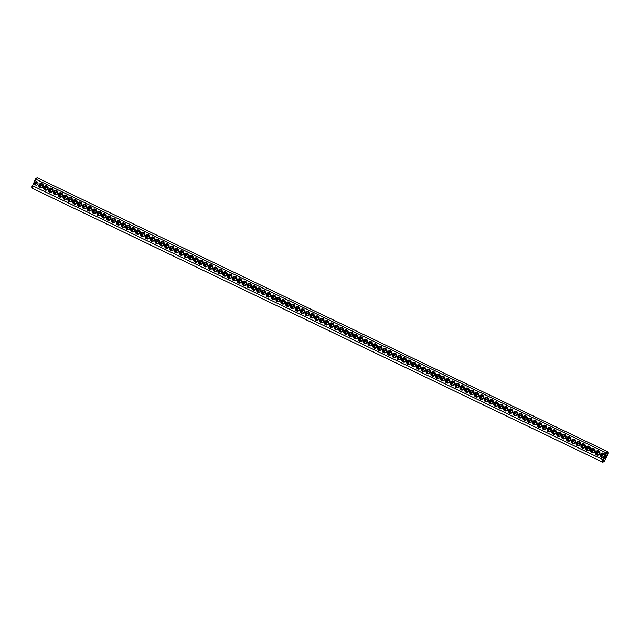 <?xml version="1.0" encoding="UTF-8"?>
<svg xmlns="http://www.w3.org/2000/svg" width="640" height="640" viewBox="0 0 640 640"><rect width="100%" height="100%" fill="white"/><g stroke="black" fill="none" stroke-linecap="round" stroke-linejoin="round"><path stroke-width="0.96" d="M603.544 461.88L602.872 462.128A5.792 1.16 -64.3 0 1 602.608 462.136A5.792 1.16 -64.3 0 1 602.792 459.584L32.568 185.744L35.464 179.048A5.264 1.056 -64.3 0 1 36.456 178.12L37.128 177.872A5.792 1.16 -64.3 0 1 37.392 177.864L607.616 451.704A5.792 1.16 -64.3 0 1 607.776 451.92L608 452.592A5.264 1.056 -64.3 0 1 607.728 454.576L604.536 460.952A5.264 1.056 -64.3 0 1 603.544 461.88A5.264 1.056 -64.3 0 1 603.416 459.712L606.608 453.336A5.264 1.056 -64.3 0 1 608 452.592M602.608 462.136L32.384 188.296A5.792 1.16 -64.3 0 1 32.224 188.08A5.792 1.16 -64.3 0 1 32.568 185.744L34.008 182.856M604.232 456.704L604.72 455.728A2.28 2.224 137.9 0 0 600.504 454.312A2.28 2.224 137.9 0 0 604.232 456.704L602.792 459.584L603.416 459.712M32.224 188.08L32 187.408A5.264 1.056 -64.3 0 1 32.272 185.424M34.496 181.888L35.944 179.008A5.792 1.16 -64.3 0 1 37.128 177.872M604.72 455.728L606.16 452.848L35.464 179.048M39.032 184.672A2.28 2.224 137.9 0 1 42.936 184.36A2.28 2.224 137.9 0 1 41.176 187.88A2.28 2.224 137.9 0 1 39.032 184.672M43.88 186.992A2.28 2.224 137.9 0 1 47.776 186.688A2.28 2.224 137.9 0 1 46.016 190.208A2.28 2.224 137.9 0 1 43.88 186.992M48.72 189.32A2.28 2.224 137.9 0 1 52.616 189.008A2.28 2.224 137.9 0 1 50.856 192.528A2.28 2.224 137.9 0 1 48.72 189.32M53.56 191.648A2.28 2.224 137.9 0 1 57.456 191.336A2.28 2.224 137.9 0 1 55.696 194.856A2.28 2.224 137.9 0 1 53.56 191.648M58.4 193.968A2.28 2.224 137.9 0 1 62.296 193.656A2.28 2.224 137.9 0 1 60.536 197.176A2.28 2.224 137.9 0 1 58.4 193.968M68.08 198.616A2.28 2.224 137.9 0 1 71.976 198.312A2.28 2.224 137.9 0 1 70.216 201.832A2.28 2.224 137.9 0 1 68.08 198.616M77.76 203.264A2.28 2.224 137.9 0 1 81.656 202.96A2.28 2.224 137.9 0 1 79.896 206.48A2.28 2.224 137.9 0 1 77.76 203.264M82.6 205.592A2.28 2.224 137.9 0 1 86.496 205.28A2.28 2.224 137.9 0 1 84.736 208.8A2.28 2.224 137.9 0 1 82.6 205.592M87.44 207.912A2.28 2.224 137.9 0 1 91.344 207.608A2.28 2.224 137.9 0 1 89.576 211.128A2.28 2.224 137.9 0 1 87.44 207.912M92.28 210.24A2.28 2.224 137.9 0 1 96.184 209.928A2.28 2.224 137.9 0 1 94.416 213.448A2.28 2.224 137.9 0 1 92.28 210.24M97.12 212.568A2.28 2.224 137.9 0 1 101.024 212.256A2.28 2.224 137.9 0 1 99.256 215.776A2.28 2.224 137.9 0 1 97.12 212.568M101.96 214.888A2.28 2.224 137.9 0 1 105.864 214.576A2.28 2.224 137.9 0 1 104.096 218.096A2.28 2.224 137.9 0 1 101.96 214.888M111.64 219.536A2.28 2.224 137.9 0 1 115.544 219.232A2.28 2.224 137.9 0 1 113.776 222.752A2.28 2.224 137.9 0 1 111.64 219.536M121.32 224.184A2.28 2.224 137.9 0 1 125.224 223.88A2.28 2.224 137.9 0 1 123.456 227.4A2.28 2.224 137.9 0 1 121.32 224.184M126.16 226.512A2.28 2.224 137.9 0 1 130.064 226.2A2.28 2.224 137.9 0 1 128.296 229.72A2.28 2.224 137.9 0 1 126.16 226.512M131 228.84A2.28 2.224 137.9 0 1 134.904 228.528A2.28 2.224 137.9 0 1 133.136 232.048A2.28 2.224 137.9 0 1 131 228.84M135.84 231.16A2.28 2.224 137.9 0 1 139.744 230.848A2.28 2.224 137.9 0 1 137.984 234.368A2.28 2.224 137.9 0 1 135.84 231.16M145.52 235.808A2.28 2.224 137.9 0 1 149.424 235.504A2.28 2.224 137.9 0 1 147.664 239.024A2.28 2.224 137.9 0 1 145.52 235.808M155.2 240.456A2.28 2.224 137.9 0 1 159.104 240.152A2.28 2.224 137.9 0 1 157.344 243.672A2.28 2.224 137.9 0 1 155.2 240.456M164.88 245.104A2.28 2.224 137.9 0 1 168.784 244.8A2.28 2.224 137.9 0 1 167.024 248.32A2.28 2.224 137.9 0 1 164.88 245.104M174.56 249.76A2.28 2.224 137.9 0 1 178.464 249.448A2.28 2.224 137.9 0 1 176.704 252.968A2.28 2.224 137.9 0 1 174.56 249.76M179.4 252.08A2.28 2.224 137.9 0 1 183.304 251.768A2.28 2.224 137.9 0 1 181.544 255.288A2.28 2.224 137.9 0 1 179.4 252.08M189.08 256.728A2.28 2.224 137.9 0 1 192.984 256.424A2.28 2.224 137.9 0 1 191.224 259.944A2.28 2.224 137.9 0 1 189.08 256.728M198.768 261.376A2.28 2.224 137.9 0 1 202.664 261.072A2.28 2.224 137.9 0 1 200.904 264.592A2.28 2.224 137.9 0 1 198.768 261.376M208.448 266.024A2.28 2.224 137.9 0 1 212.344 265.72A2.28 2.224 137.9 0 1 210.584 269.24A2.28 2.224 137.9 0 1 208.448 266.024M232.648 277.648A2.28 2.224 137.9 0 1 236.544 277.344A2.28 2.224 137.9 0 1 234.784 280.864A2.28 2.224 137.9 0 1 232.648 277.648M242.328 282.296A2.28 2.224 137.9 0 1 246.232 281.992A2.28 2.224 137.9 0 1 244.464 285.512A2.28 2.224 137.9 0 1 242.328 282.296M252.008 286.952A2.28 2.224 137.9 0 1 255.912 286.64A2.28 2.224 137.9 0 1 254.144 290.16A2.28 2.224 137.9 0 1 252.008 286.952M276.208 298.568A2.28 2.224 137.9 0 1 280.112 298.264A2.28 2.224 137.9 0 1 278.344 301.784A2.28 2.224 137.9 0 1 276.208 298.568M285.888 303.216A2.28 2.224 137.9 0 1 289.792 302.912A2.28 2.224 137.9 0 1 288.024 306.432A2.28 2.224 137.9 0 1 285.888 303.216M63.24 196.296A2.28 2.224 137.9 0 1 67.136 195.984A2.28 2.224 137.9 0 1 65.376 199.504A2.28 2.224 137.9 0 1 63.24 196.296M72.92 200.944A2.28 2.224 137.9 0 1 76.816 200.632A2.28 2.224 137.9 0 1 75.056 204.152A2.28 2.224 137.9 0 1 72.92 200.944M106.8 217.216A2.28 2.224 137.9 0 1 110.704 216.904A2.28 2.224 137.9 0 1 108.936 220.424A2.28 2.224 137.9 0 1 106.8 217.216M116.48 221.864A2.28 2.224 137.9 0 1 120.384 221.552A2.28 2.224 137.9 0 1 118.616 225.072A2.28 2.224 137.9 0 1 116.48 221.864M140.68 233.488A2.28 2.224 137.9 0 1 144.584 233.176A2.28 2.224 137.9 0 1 142.824 236.696A2.28 2.224 137.9 0 1 140.68 233.488M150.36 238.136A2.28 2.224 137.9 0 1 154.264 237.824A2.28 2.224 137.9 0 1 152.504 241.344A2.28 2.224 137.9 0 1 150.36 238.136M160.04 242.784A2.28 2.224 137.9 0 1 163.944 242.472A2.28 2.224 137.9 0 1 162.184 245.992A2.28 2.224 137.9 0 1 160.04 242.784M169.72 247.432A2.28 2.224 137.9 0 1 173.624 247.12A2.28 2.224 137.9 0 1 171.864 250.64A2.28 2.224 137.9 0 1 169.72 247.432M184.24 254.408A2.28 2.224 137.9 0 1 188.144 254.096A2.28 2.224 137.9 0 1 186.384 257.616A2.28 2.224 137.9 0 1 184.24 254.408M193.928 259.056A2.28 2.224 137.9 0 1 197.824 258.744A2.28 2.224 137.9 0 1 196.064 262.264A2.28 2.224 137.9 0 1 193.928 259.056M203.608 263.704A2.28 2.224 137.9 0 1 207.504 263.392A2.28 2.224 137.9 0 1 205.744 266.912A2.28 2.224 137.9 0 1 203.608 263.704M213.288 268.352A2.28 2.224 137.9 0 1 217.184 268.04A2.28 2.224 137.9 0 1 215.424 271.56A2.28 2.224 137.9 0 1 213.288 268.352M218.128 270.68A2.28 2.224 137.9 0 1 222.024 270.368A2.28 2.224 137.9 0 1 220.264 273.888A2.28 2.224 137.9 0 1 218.128 270.68M222.968 273A2.28 2.224 137.9 0 1 226.864 272.688A2.28 2.224 137.9 0 1 225.104 276.208A2.28 2.224 137.9 0 1 222.968 273M227.808 275.328A2.28 2.224 137.9 0 1 231.704 275.016A2.28 2.224 137.9 0 1 229.944 278.536A2.28 2.224 137.9 0 1 227.808 275.328M237.488 279.976A2.28 2.224 137.9 0 1 241.392 279.664A2.28 2.224 137.9 0 1 239.624 283.184A2.28 2.224 137.9 0 1 237.488 279.976M247.168 284.624A2.28 2.224 137.9 0 1 251.072 284.312A2.28 2.224 137.9 0 1 249.304 287.832A2.28 2.224 137.9 0 1 247.168 284.624M256.848 289.272A2.28 2.224 137.9 0 1 260.752 288.96A2.28 2.224 137.9 0 1 258.984 292.48A2.28 2.224 137.9 0 1 256.848 289.272M261.688 291.6A2.28 2.224 137.9 0 1 265.592 291.288A2.28 2.224 137.9 0 1 263.824 294.808A2.28 2.224 137.9 0 1 261.688 291.6M266.528 293.92A2.28 2.224 137.9 0 1 270.432 293.608A2.28 2.224 137.9 0 1 268.664 297.128A2.28 2.224 137.9 0 1 266.528 293.92M271.368 296.248A2.28 2.224 137.9 0 1 275.272 295.936A2.28 2.224 137.9 0 1 273.504 299.456A2.28 2.224 137.9 0 1 271.368 296.248M281.048 300.896A2.28 2.224 137.9 0 1 284.952 300.584A2.28 2.224 137.9 0 1 283.184 304.104A2.28 2.224 137.9 0 1 281.048 300.896M290.728 305.544A2.28 2.224 137.9 0 1 294.632 305.232A2.28 2.224 137.9 0 1 292.872 308.752A2.28 2.224 137.9 0 1 290.728 305.544M295.568 307.872A2.28 2.224 137.9 0 1 299.472 307.56A2.28 2.224 137.9 0 1 297.712 311.08A2.28 2.224 137.9 0 1 295.568 307.872M300.408 310.192A2.28 2.224 137.9 0 1 304.312 309.88A2.28 2.224 137.9 0 1 302.552 313.4A2.28 2.224 137.9 0 1 300.408 310.192M305.248 312.52A2.28 2.224 137.9 0 1 309.152 312.208A2.28 2.224 137.9 0 1 307.392 315.728A2.28 2.224 137.9 0 1 305.248 312.52M310.088 314.84A2.28 2.224 137.9 0 1 313.992 314.536A2.28 2.224 137.9 0 1 312.232 318.056A2.28 2.224 137.9 0 1 310.088 314.84M314.928 317.168A2.28 2.224 137.9 0 1 318.832 316.856A2.28 2.224 137.9 0 1 317.072 320.376A2.28 2.224 137.9 0 1 314.928 317.168M329.448 324.136A2.28 2.224 137.9 0 1 333.352 323.832A2.28 2.224 137.9 0 1 331.592 327.352A2.28 2.224 137.9 0 1 329.448 324.136M319.768 319.488A2.28 2.224 137.9 0 1 323.672 319.184A2.28 2.224 137.9 0 1 321.912 322.704A2.28 2.224 137.9 0 1 319.768 319.488M324.608 321.816A2.28 2.224 137.9 0 1 328.512 321.504A2.28 2.224 137.9 0 1 326.752 325.024A2.28 2.224 137.9 0 1 324.608 321.816M334.288 326.464A2.28 2.224 137.9 0 1 338.192 326.152A2.28 2.224 137.9 0 1 336.432 329.672A2.28 2.224 137.9 0 1 334.288 326.464M339.128 328.792A2.28 2.224 137.9 0 1 343.032 328.48A2.28 2.224 137.9 0 1 341.272 332A2.28 2.224 137.9 0 1 339.128 328.792M343.968 331.112A2.28 2.224 137.9 0 1 347.872 330.8A2.28 2.224 137.9 0 1 346.112 334.32A2.28 2.224 137.9 0 1 343.968 331.112M348.816 333.44A2.28 2.224 137.9 0 1 352.712 333.128A2.28 2.224 137.9 0 1 350.952 336.648A2.28 2.224 137.9 0 1 348.816 333.44M353.656 335.76A2.28 2.224 137.9 0 1 357.552 335.456A2.28 2.224 137.9 0 1 355.792 338.976A2.28 2.224 137.9 0 1 353.656 335.76M358.496 338.088A2.28 2.224 137.9 0 1 362.392 337.776A2.28 2.224 137.9 0 1 360.632 341.296A2.28 2.224 137.9 0 1 358.496 338.088M363.336 340.408A2.28 2.224 137.9 0 1 367.232 340.104A2.28 2.224 137.9 0 1 365.472 343.624A2.28 2.224 137.9 0 1 363.336 340.408M368.176 342.736A2.28 2.224 137.9 0 1 372.072 342.424A2.28 2.224 137.9 0 1 370.312 345.944A2.28 2.224 137.9 0 1 368.176 342.736M373.016 345.056A2.28 2.224 137.9 0 1 376.912 344.752A2.28 2.224 137.9 0 1 375.152 348.272A2.28 2.224 137.9 0 1 373.016 345.056M377.856 347.384A2.28 2.224 137.9 0 1 381.752 347.072A2.28 2.224 137.9 0 1 379.992 350.592A2.28 2.224 137.9 0 1 377.856 347.384M382.696 349.712A2.28 2.224 137.9 0 1 386.592 349.4A2.28 2.224 137.9 0 1 384.832 352.92A2.28 2.224 137.9 0 1 382.696 349.712M387.536 352.032A2.28 2.224 137.9 0 1 391.432 351.72A2.28 2.224 137.9 0 1 389.672 355.24A2.28 2.224 137.9 0 1 387.536 352.032M392.376 354.36A2.28 2.224 137.9 0 1 396.28 354.048A2.28 2.224 137.9 0 1 394.512 357.568A2.28 2.224 137.9 0 1 392.376 354.36M397.216 356.68A2.28 2.224 137.9 0 1 401.12 356.376A2.28 2.224 137.9 0 1 399.352 359.896A2.28 2.224 137.9 0 1 397.216 356.68M402.056 359.008A2.28 2.224 137.9 0 1 405.96 358.696A2.28 2.224 137.9 0 1 404.192 362.216A2.28 2.224 137.9 0 1 402.056 359.008M406.896 361.328A2.28 2.224 137.9 0 1 410.8 361.024A2.28 2.224 137.9 0 1 409.032 364.544A2.28 2.224 137.9 0 1 406.896 361.328M411.736 363.656A2.28 2.224 137.9 0 1 415.64 363.344A2.28 2.224 137.9 0 1 413.872 366.864A2.28 2.224 137.9 0 1 411.736 363.656M416.576 365.984A2.28 2.224 137.9 0 1 420.48 365.672A2.28 2.224 137.9 0 1 418.712 369.192A2.28 2.224 137.9 0 1 416.576 365.984M421.416 368.304A2.28 2.224 137.9 0 1 425.32 367.992A2.28 2.224 137.9 0 1 423.552 371.512A2.28 2.224 137.9 0 1 421.416 368.304M426.256 370.632A2.28 2.224 137.9 0 1 430.16 370.32A2.28 2.224 137.9 0 1 428.392 373.84A2.28 2.224 137.9 0 1 426.256 370.632M431.096 372.952A2.28 2.224 137.9 0 1 435 372.648A2.28 2.224 137.9 0 1 433.232 376.168A2.28 2.224 137.9 0 1 431.096 372.952M435.936 375.28A2.28 2.224 137.9 0 1 439.84 374.968A2.28 2.224 137.9 0 1 438.072 378.488A2.28 2.224 137.9 0 1 435.936 375.28M440.776 377.6A2.28 2.224 137.9 0 1 444.68 377.296A2.28 2.224 137.9 0 1 442.912 380.816A2.28 2.224 137.9 0 1 440.776 377.6M445.616 379.928A2.28 2.224 137.9 0 1 449.52 379.616A2.28 2.224 137.9 0 1 447.76 383.136A2.28 2.224 137.9 0 1 445.616 379.928M450.456 382.248A2.28 2.224 137.9 0 1 454.36 381.944A2.28 2.224 137.9 0 1 452.6 385.464A2.28 2.224 137.9 0 1 450.456 382.248M455.296 384.576A2.28 2.224 137.9 0 1 459.2 384.264A2.28 2.224 137.9 0 1 457.44 387.784A2.28 2.224 137.9 0 1 455.296 384.576M460.136 386.904A2.28 2.224 137.9 0 1 464.04 386.592A2.28 2.224 137.9 0 1 462.28 390.112A2.28 2.224 137.9 0 1 460.136 386.904M464.976 389.224A2.28 2.224 137.9 0 1 468.88 388.912A2.28 2.224 137.9 0 1 467.12 392.432A2.28 2.224 137.9 0 1 464.976 389.224M469.816 391.552A2.28 2.224 137.9 0 1 473.72 391.24A2.28 2.224 137.9 0 1 471.96 394.76A2.28 2.224 137.9 0 1 469.816 391.552M474.656 393.872A2.28 2.224 137.9 0 1 478.56 393.568A2.28 2.224 137.9 0 1 476.8 397.088A2.28 2.224 137.9 0 1 474.656 393.872M479.496 396.2A2.28 2.224 137.9 0 1 483.4 395.888A2.28 2.224 137.9 0 1 481.64 399.408A2.28 2.224 137.9 0 1 479.496 396.2M484.336 398.52A2.28 2.224 137.9 0 1 488.24 398.216A2.28 2.224 137.9 0 1 486.48 401.736A2.28 2.224 137.9 0 1 484.336 398.52M489.176 400.848A2.28 2.224 137.9 0 1 493.08 400.536A2.28 2.224 137.9 0 1 491.32 404.056A2.28 2.224 137.9 0 1 489.176 400.848M494.016 403.168A2.28 2.224 137.9 0 1 497.92 402.864A2.28 2.224 137.9 0 1 496.16 406.384A2.28 2.224 137.9 0 1 494.016 403.168M498.864 405.496A2.28 2.224 137.9 0 1 502.76 405.184A2.28 2.224 137.9 0 1 501 408.704A2.28 2.224 137.9 0 1 498.864 405.496M503.704 407.824A2.28 2.224 137.9 0 1 507.6 407.512A2.28 2.224 137.9 0 1 505.84 411.032A2.28 2.224 137.9 0 1 503.704 407.824M508.544 410.144A2.28 2.224 137.9 0 1 512.44 409.832A2.28 2.224 137.9 0 1 510.68 413.352A2.28 2.224 137.9 0 1 508.544 410.144M513.384 412.472A2.28 2.224 137.9 0 1 517.28 412.16A2.28 2.224 137.9 0 1 515.52 415.68A2.28 2.224 137.9 0 1 513.384 412.472M518.224 414.792A2.28 2.224 137.9 0 1 522.12 414.488A2.28 2.224 137.9 0 1 520.36 418.008A2.28 2.224 137.9 0 1 518.224 414.792M523.064 417.12A2.28 2.224 137.9 0 1 526.96 416.808A2.28 2.224 137.9 0 1 525.2 420.328A2.28 2.224 137.9 0 1 523.064 417.12M527.904 419.44A2.28 2.224 137.9 0 1 531.8 419.136A2.28 2.224 137.9 0 1 530.04 422.656A2.28 2.224 137.9 0 1 527.904 419.44M532.744 421.768A2.28 2.224 137.9 0 1 536.64 421.456A2.28 2.224 137.9 0 1 534.88 424.976A2.28 2.224 137.9 0 1 532.744 421.768M537.584 424.096A2.28 2.224 137.9 0 1 541.48 423.784A2.28 2.224 137.9 0 1 539.72 427.304A2.28 2.224 137.9 0 1 537.584 424.096M542.424 426.416A2.28 2.224 137.9 0 1 546.32 426.104A2.28 2.224 137.9 0 1 544.56 429.624A2.28 2.224 137.9 0 1 542.424 426.416M547.264 428.744A2.28 2.224 137.9 0 1 551.168 428.432A2.28 2.224 137.9 0 1 549.4 431.952A2.28 2.224 137.9 0 1 547.264 428.744M552.104 431.064A2.28 2.224 137.9 0 1 556.008 430.76A2.28 2.224 137.9 0 1 554.24 434.28A2.28 2.224 137.9 0 1 552.104 431.064M556.944 433.392A2.28 2.224 137.9 0 1 560.848 433.08A2.28 2.224 137.9 0 1 559.08 436.6A2.28 2.224 137.9 0 1 556.944 433.392M561.784 435.712A2.28 2.224 137.9 0 1 565.688 435.408A2.28 2.224 137.9 0 1 563.92 438.928A2.28 2.224 137.9 0 1 561.784 435.712M566.624 438.04A2.28 2.224 137.9 0 1 570.528 437.728A2.28 2.224 137.9 0 1 568.76 441.248A2.28 2.224 137.9 0 1 566.624 438.04M571.464 440.36A2.28 2.224 137.9 0 1 575.368 440.056A2.28 2.224 137.9 0 1 573.6 443.576A2.28 2.224 137.9 0 1 571.464 440.36M576.304 442.688A2.28 2.224 137.9 0 1 580.208 442.376A2.28 2.224 137.9 0 1 578.44 445.896A2.28 2.224 137.9 0 1 576.304 442.688M581.144 445.016A2.28 2.224 137.9 0 1 585.048 444.704A2.28 2.224 137.9 0 1 583.28 448.224A2.28 2.224 137.9 0 1 581.144 445.016M585.984 447.336A2.28 2.224 137.9 0 1 589.888 447.024A2.28 2.224 137.9 0 1 588.12 450.544A2.28 2.224 137.9 0 1 585.984 447.336M590.824 449.664A2.28 2.224 137.9 0 1 594.728 449.352A2.28 2.224 137.9 0 1 592.96 452.872A2.28 2.224 137.9 0 1 590.824 449.664M595.664 451.984A2.28 2.224 137.9 0 1 599.568 451.68A2.28 2.224 137.9 0 1 597.808 455.2A2.28 2.224 137.9 0 1 595.664 451.984M602.016 457.008A1.752 1.712 137.9 0 1 604.288 454.952M35.712 185.048A1.752 1.712 137.9 0 1 37.984 182.992M606.608 453.336L606.16 452.848A5.792 1.16 -64.3 0 1 607.616 451.704M40.552 187.368A1.752 1.712 137.9 0 1 42.824 185.32M45.392 189.696A1.752 1.712 137.9 0 1 47.664 187.64M50.232 192.016A1.752 1.712 137.9 0 1 52.504 189.968M55.072 194.344A1.752 1.712 137.9 0 1 57.344 192.288M59.912 196.664A1.752 1.712 137.9 0 1 62.184 194.616M64.752 198.992A1.752 1.712 137.9 0 1 67.024 196.936M69.592 201.312A1.752 1.712 137.9 0 1 71.864 199.264M74.432 203.64A1.752 1.712 137.9 0 1 76.704 201.584M79.272 205.968A1.752 1.712 137.9 0 1 81.544 203.912M84.112 208.288A1.752 1.712 137.9 0 1 86.384 206.24M88.952 210.616A1.752 1.712 137.9 0 1 91.224 208.56M93.792 212.936A1.752 1.712 137.9 0 1 96.064 210.888M98.632 215.264A1.752 1.712 137.9 0 1 100.904 213.208M103.472 217.584A1.752 1.712 137.9 0 1 105.744 215.536M108.312 219.912A1.752 1.712 137.9 0 1 110.584 217.856M113.152 222.232A1.752 1.712 137.9 0 1 115.424 220.184M117.992 224.56A1.752 1.712 137.9 0 1 120.264 222.512M122.832 226.888A1.752 1.712 137.9 0 1 125.104 224.832M127.672 229.208A1.752 1.712 137.9 0 1 129.944 227.16M132.512 231.536A1.752 1.712 137.9 0 1 134.784 229.48M137.352 233.856A1.752 1.712 137.9 0 1 139.624 231.808M142.192 236.184A1.752 1.712 137.9 0 1 144.464 234.128M147.032 238.504A1.752 1.712 137.9 0 1 149.304 236.456M151.872 240.832A1.752 1.712 137.9 0 1 154.144 238.776M156.712 243.16A1.752 1.712 137.9 0 1 158.992 241.104M161.552 245.48A1.752 1.712 137.9 0 1 163.832 243.432M166.392 247.808A1.752 1.712 137.9 0 1 168.672 245.752M171.232 250.128A1.752 1.712 137.9 0 1 173.512 248.08M176.072 252.456A1.752 1.712 137.9 0 1 178.352 250.4M180.92 254.776A1.752 1.712 137.9 0 1 183.192 252.728M185.76 257.104A1.752 1.712 137.9 0 1 188.032 255.048M190.6 259.424A1.752 1.712 137.9 0 1 192.872 257.376M195.44 261.752A1.752 1.712 137.9 0 1 197.712 259.696M200.28 264.08A1.752 1.712 137.9 0 1 202.552 262.024M205.12 266.4A1.752 1.712 137.9 0 1 207.392 264.352M209.96 268.728A1.752 1.712 137.9 0 1 212.232 266.672M214.8 271.048A1.752 1.712 137.9 0 1 217.072 269M219.64 273.376A1.752 1.712 137.9 0 1 221.912 271.32M224.48 275.696A1.752 1.712 137.9 0 1 226.752 273.648M229.32 278.024A1.752 1.712 137.9 0 1 231.592 275.968M234.16 280.344A1.752 1.712 137.9 0 1 236.432 278.296M239 282.672A1.752 1.712 137.9 0 1 241.272 280.624M243.84 285A1.752 1.712 137.9 0 1 246.112 282.944M248.68 287.32A1.752 1.712 137.9 0 1 250.952 285.272M253.52 289.648A1.752 1.712 137.9 0 1 255.792 287.592M258.36 291.968A1.752 1.712 137.9 0 1 260.632 289.92M263.2 294.296A1.752 1.712 137.9 0 1 265.472 292.24M268.04 296.616A1.752 1.712 137.9 0 1 270.312 294.568M272.88 298.944A1.752 1.712 137.9 0 1 275.152 296.888M277.72 301.264A1.752 1.712 137.9 0 1 279.992 299.216M282.56 303.592A1.752 1.712 137.9 0 1 284.832 301.544M287.4 305.92A1.752 1.712 137.9 0 1 289.672 303.864M292.24 308.24A1.752 1.712 137.9 0 1 294.512 306.192M297.08 310.568A1.752 1.712 137.9 0 1 299.352 308.512M301.92 312.888A1.752 1.712 137.9 0 1 304.192 310.84M306.76 315.216A1.752 1.712 137.9 0 1 309.04 313.16M311.6 317.536A1.752 1.712 137.9 0 1 313.88 315.488M316.44 319.864A1.752 1.712 137.9 0 1 318.72 317.808M321.28 322.192A1.752 1.712 137.9 0 1 323.56 320.136M326.12 324.512A1.752 1.712 137.9 0 1 328.4 322.464M330.96 326.84A1.752 1.712 137.9 0 1 333.24 324.784M335.808 329.16A1.752 1.712 137.9 0 1 338.08 327.112M340.648 331.488A1.752 1.712 137.9 0 1 342.92 329.432M345.488 333.808A1.752 1.712 137.9 0 1 347.76 331.76M350.328 336.136A1.752 1.712 137.9 0 1 352.6 334.08M355.168 338.456A1.752 1.712 137.9 0 1 357.44 336.408M360.008 340.784A1.752 1.712 137.9 0 1 362.28 338.736M364.848 343.112A1.752 1.712 137.9 0 1 367.12 341.056M369.688 345.432A1.752 1.712 137.9 0 1 371.96 343.384M374.528 347.76A1.752 1.712 137.9 0 1 376.8 345.704M379.368 350.08A1.752 1.712 137.9 0 1 381.64 348.032M384.208 352.408A1.752 1.712 137.9 0 1 386.48 350.352M389.048 354.728A1.752 1.712 137.9 0 1 391.32 352.68M393.888 357.056A1.752 1.712 137.9 0 1 396.16 355M398.728 359.376A1.752 1.712 137.9 0 1 401 357.328M403.568 361.704A1.752 1.712 137.9 0 1 405.84 359.656M408.408 364.032A1.752 1.712 137.9 0 1 410.68 361.976M413.248 366.352A1.752 1.712 137.9 0 1 415.52 364.304M418.088 368.68A1.752 1.712 137.9 0 1 420.36 366.624M422.928 371A1.752 1.712 137.9 0 1 425.2 368.952M427.768 373.328A1.752 1.712 137.9 0 1 430.04 371.272M432.608 375.648A1.752 1.712 137.9 0 1 434.88 373.6M437.448 377.976A1.752 1.712 137.9 0 1 439.72 375.92M442.288 380.304A1.752 1.712 137.9 0 1 444.56 378.248M447.128 382.624A1.752 1.712 137.9 0 1 449.4 380.576M451.968 384.952A1.752 1.712 137.9 0 1 454.24 382.896M456.808 387.272A1.752 1.712 137.9 0 1 459.08 385.224M461.648 389.6A1.752 1.712 137.9 0 1 463.928 387.544M466.488 391.92A1.752 1.712 137.9 0 1 468.768 389.872M471.328 394.248A1.752 1.712 137.9 0 1 473.608 392.192M476.168 396.568A1.752 1.712 137.9 0 1 478.448 394.52M481.008 398.896A1.752 1.712 137.9 0 1 483.288 396.84M485.856 401.224A1.752 1.712 137.9 0 1 488.128 399.168M490.696 403.544A1.752 1.712 137.9 0 1 492.968 401.496M495.536 405.872A1.752 1.712 137.9 0 1 497.808 403.816M500.376 408.192A1.752 1.712 137.9 0 1 502.648 406.144M505.216 410.52A1.752 1.712 137.9 0 1 507.488 408.464M510.056 412.84A1.752 1.712 137.9 0 1 512.328 410.792M514.896 415.168A1.752 1.712 137.9 0 1 517.168 413.112M519.736 417.488A1.752 1.712 137.9 0 1 522.008 415.44M524.576 419.816A1.752 1.712 137.9 0 1 526.848 417.768M529.416 422.144A1.752 1.712 137.9 0 1 531.688 420.088M534.256 424.464A1.752 1.712 137.9 0 1 536.528 422.416M539.096 426.792A1.752 1.712 137.9 0 1 541.368 424.736M543.936 429.112A1.752 1.712 137.9 0 1 546.208 427.064M548.776 431.44A1.752 1.712 137.9 0 1 551.048 429.384M553.616 433.76A1.752 1.712 137.9 0 1 555.888 431.712M558.456 436.088A1.752 1.712 137.9 0 1 560.728 434.032M563.296 438.416A1.752 1.712 137.9 0 1 565.568 436.36M568.136 440.736A1.752 1.712 137.9 0 1 570.408 438.688M572.976 443.064A1.752 1.712 137.9 0 1 575.248 441.008M577.816 445.384A1.752 1.712 137.9 0 1 580.088 443.336M582.656 447.712A1.752 1.712 137.9 0 1 584.928 445.656M587.496 450.032A1.752 1.712 137.9 0 1 589.768 447.984M592.336 452.36A1.752 1.712 137.9 0 1 594.608 450.304M597.176 454.68A1.752 1.712 137.9 0 1 599.448 452.632M606.36 455.584L604.816 458.728L606.36 455.584M601.048 454.616A1.752 1.712 137.9 0 1 603.896 454.184A1.752 1.712 137.9 0 1 603.744 456.632A1.752 1.712 137.9 0 1 601.048 454.616M34.736 182.656A1.752 1.712 137.9 0 1 37.584 182.224A1.752 1.712 137.9 0 1 37.432 184.672A1.752 1.712 137.9 0 1 34.736 182.656M39.576 184.976A1.752 1.712 137.9 0 1 42.424 184.544A1.752 1.712 137.9 0 1 42.272 186.992A1.752 1.712 137.9 0 1 39.576 184.976M44.416 187.304A1.752 1.712 137.9 0 1 47.272 186.872A1.752 1.712 137.9 0 1 47.112 189.32A1.752 1.712 137.9 0 1 44.416 187.304M49.256 189.624A1.752 1.712 137.9 0 1 52.112 189.2A1.752 1.712 137.9 0 1 51.952 191.64A1.752 1.712 137.9 0 1 49.256 189.624M54.096 191.952A1.752 1.712 137.9 0 1 56.952 191.52A1.752 1.712 137.9 0 1 56.792 193.968A1.752 1.712 137.9 0 1 54.096 191.952M58.936 194.28A1.752 1.712 137.9 0 1 61.792 193.848A1.752 1.712 137.9 0 1 61.632 196.288A1.752 1.712 137.9 0 1 58.936 194.28M68.616 198.928A1.752 1.712 137.9 0 1 71.472 198.496A1.752 1.712 137.9 0 1 71.312 200.944A1.752 1.712 137.9 0 1 68.616 198.928M78.296 203.576A1.752 1.712 137.9 0 1 81.152 203.144A1.752 1.712 137.9 0 1 80.992 205.592A1.752 1.712 137.9 0 1 78.296 203.576M83.136 205.896A1.752 1.712 137.9 0 1 85.992 205.464A1.752 1.712 137.9 0 1 85.832 207.912A1.752 1.712 137.9 0 1 83.136 205.896M87.976 208.224A1.752 1.712 137.9 0 1 90.832 207.792A1.752 1.712 137.9 0 1 90.672 210.24A1.752 1.712 137.9 0 1 87.976 208.224M92.816 210.552A1.752 1.712 137.9 0 1 95.672 210.12A1.752 1.712 137.9 0 1 95.52 212.56A1.752 1.712 137.9 0 1 92.816 210.552M97.656 212.872A1.752 1.712 137.9 0 1 100.512 212.44A1.752 1.712 137.9 0 1 100.36 214.888A1.752 1.712 137.9 0 1 97.656 212.872M102.504 215.2A1.752 1.712 137.9 0 1 105.352 214.768A1.752 1.712 137.9 0 1 105.2 217.208A1.752 1.712 137.9 0 1 102.504 215.2M112.184 219.848A1.752 1.712 137.9 0 1 115.032 219.416A1.752 1.712 137.9 0 1 114.88 221.864A1.752 1.712 137.9 0 1 112.184 219.848M121.864 224.496A1.752 1.712 137.9 0 1 124.712 224.064A1.752 1.712 137.9 0 1 124.56 226.512A1.752 1.712 137.9 0 1 121.864 224.496M126.704 226.816A1.752 1.712 137.9 0 1 129.552 226.384A1.752 1.712 137.9 0 1 129.4 228.832A1.752 1.712 137.9 0 1 126.704 226.816M131.544 229.144A1.752 1.712 137.9 0 1 134.392 228.712A1.752 1.712 137.9 0 1 134.24 231.16A1.752 1.712 137.9 0 1 131.544 229.144M136.384 231.472A1.752 1.712 137.9 0 1 139.232 231.04A1.752 1.712 137.9 0 1 139.08 233.48A1.752 1.712 137.9 0 1 136.384 231.472M146.064 236.12A1.752 1.712 137.9 0 1 148.912 235.688A1.752 1.712 137.9 0 1 148.76 238.136A1.752 1.712 137.9 0 1 146.064 236.12M155.744 240.768A1.752 1.712 137.9 0 1 158.592 240.336A1.752 1.712 137.9 0 1 158.44 242.784A1.752 1.712 137.9 0 1 155.744 240.768M165.424 245.416A1.752 1.712 137.9 0 1 168.272 244.984A1.752 1.712 137.9 0 1 168.12 247.432A1.752 1.712 137.9 0 1 165.424 245.416M175.104 250.064A1.752 1.712 137.9 0 1 177.952 249.632A1.752 1.712 137.9 0 1 177.8 252.08A1.752 1.712 137.9 0 1 175.104 250.064M179.944 252.392A1.752 1.712 137.9 0 1 182.792 251.96A1.752 1.712 137.9 0 1 182.64 254.4A1.752 1.712 137.9 0 1 179.944 252.392M189.624 257.04A1.752 1.712 137.9 0 1 192.472 256.608A1.752 1.712 137.9 0 1 192.32 259.056A1.752 1.712 137.9 0 1 189.624 257.04M199.304 261.688A1.752 1.712 137.9 0 1 202.16 261.256A1.752 1.712 137.9 0 1 202 263.704A1.752 1.712 137.9 0 1 199.304 261.688M208.984 266.336A1.752 1.712 137.9 0 1 211.84 265.904A1.752 1.712 137.9 0 1 211.68 268.352A1.752 1.712 137.9 0 1 208.984 266.336M233.184 277.96A1.752 1.712 137.9 0 1 236.04 277.528A1.752 1.712 137.9 0 1 235.88 279.976A1.752 1.712 137.9 0 1 233.184 277.96M242.864 282.608A1.752 1.712 137.9 0 1 245.72 282.176A1.752 1.712 137.9 0 1 245.56 284.624A1.752 1.712 137.9 0 1 242.864 282.608M252.552 287.256A1.752 1.712 137.9 0 1 255.4 286.824A1.752 1.712 137.9 0 1 255.248 289.272A1.752 1.712 137.9 0 1 252.552 287.256M276.752 298.88A1.752 1.712 137.9 0 1 279.6 298.448A1.752 1.712 137.9 0 1 279.448 300.896A1.752 1.712 137.9 0 1 276.752 298.88M286.432 303.528A1.752 1.712 137.9 0 1 289.28 303.096A1.752 1.712 137.9 0 1 289.128 305.544A1.752 1.712 137.9 0 1 286.432 303.528M63.776 196.6A1.752 1.712 137.9 0 1 66.632 196.168A1.752 1.712 137.9 0 1 66.472 198.616A1.752 1.712 137.9 0 1 63.776 196.6M73.456 201.248A1.752 1.712 137.9 0 1 76.312 200.816A1.752 1.712 137.9 0 1 76.152 203.264A1.752 1.712 137.9 0 1 73.456 201.248M107.344 217.52A1.752 1.712 137.9 0 1 110.192 217.088A1.752 1.712 137.9 0 1 110.04 219.536A1.752 1.712 137.9 0 1 107.344 217.52M117.024 222.168A1.752 1.712 137.9 0 1 119.872 221.736A1.752 1.712 137.9 0 1 119.72 224.184A1.752 1.712 137.9 0 1 117.024 222.168M141.224 233.792A1.752 1.712 137.9 0 1 144.072 233.36A1.752 1.712 137.9 0 1 143.92 235.808A1.752 1.712 137.9 0 1 141.224 233.792M150.904 238.44A1.752 1.712 137.9 0 1 153.752 238.008A1.752 1.712 137.9 0 1 153.6 240.456A1.752 1.712 137.9 0 1 150.904 238.44M160.584 243.088A1.752 1.712 137.9 0 1 163.432 242.656A1.752 1.712 137.9 0 1 163.28 245.104A1.752 1.712 137.9 0 1 160.584 243.088M170.264 247.736A1.752 1.712 137.9 0 1 173.112 247.312A1.752 1.712 137.9 0 1 172.96 249.752A1.752 1.712 137.9 0 1 170.264 247.736M184.784 254.712A1.752 1.712 137.9 0 1 187.632 254.28A1.752 1.712 137.9 0 1 187.48 256.728A1.752 1.712 137.9 0 1 184.784 254.712M194.464 259.36A1.752 1.712 137.9 0 1 197.312 258.928A1.752 1.712 137.9 0 1 197.16 261.376A1.752 1.712 137.9 0 1 194.464 259.36M204.144 264.008A1.752 1.712 137.9 0 1 207 263.576A1.752 1.712 137.9 0 1 206.84 266.024A1.752 1.712 137.9 0 1 204.144 264.008M213.824 268.656A1.752 1.712 137.9 0 1 216.68 268.232A1.752 1.712 137.9 0 1 216.52 270.672A1.752 1.712 137.9 0 1 213.824 268.656M218.664 270.984A1.752 1.712 137.9 0 1 221.52 270.552A1.752 1.712 137.9 0 1 221.36 273A1.752 1.712 137.9 0 1 218.664 270.984M223.504 273.312A1.752 1.712 137.9 0 1 226.36 272.88A1.752 1.712 137.9 0 1 226.2 275.32A1.752 1.712 137.9 0 1 223.504 273.312M228.344 275.632A1.752 1.712 137.9 0 1 231.2 275.2A1.752 1.712 137.9 0 1 231.04 277.648A1.752 1.712 137.9 0 1 228.344 275.632M238.024 280.28A1.752 1.712 137.9 0 1 240.88 279.848A1.752 1.712 137.9 0 1 240.72 282.296A1.752 1.712 137.9 0 1 238.024 280.28M247.704 284.928A1.752 1.712 137.9 0 1 250.56 284.496A1.752 1.712 137.9 0 1 250.408 286.944A1.752 1.712 137.9 0 1 247.704 284.928M257.392 289.584A1.752 1.712 137.9 0 1 260.24 289.152A1.752 1.712 137.9 0 1 260.088 291.592A1.752 1.712 137.9 0 1 257.392 289.584M262.232 291.904A1.752 1.712 137.9 0 1 265.08 291.472A1.752 1.712 137.9 0 1 264.928 293.92A1.752 1.712 137.9 0 1 262.232 291.904M267.072 294.232A1.752 1.712 137.9 0 1 269.92 293.8A1.752 1.712 137.9 0 1 269.768 296.248A1.752 1.712 137.9 0 1 267.072 294.232M271.912 296.552A1.752 1.712 137.9 0 1 274.76 296.12A1.752 1.712 137.9 0 1 274.608 298.568A1.752 1.712 137.9 0 1 271.912 296.552M281.592 301.2A1.752 1.712 137.9 0 1 284.44 300.768A1.752 1.712 137.9 0 1 284.288 303.216A1.752 1.712 137.9 0 1 281.592 301.2M291.272 305.848A1.752 1.712 137.9 0 1 294.12 305.424A1.752 1.712 137.9 0 1 293.968 307.864A1.752 1.712 137.9 0 1 291.272 305.848M296.112 308.176A1.752 1.712 137.9 0 1 298.96 307.744A1.752 1.712 137.9 0 1 298.808 310.192A1.752 1.712 137.9 0 1 296.112 308.176M300.952 310.504A1.752 1.712 137.9 0 1 303.8 310.072A1.752 1.712 137.9 0 1 303.648 312.512A1.752 1.712 137.9 0 1 300.952 310.504M305.792 312.824A1.752 1.712 137.9 0 1 308.64 312.392A1.752 1.712 137.9 0 1 308.488 314.84A1.752 1.712 137.9 0 1 305.792 312.824M310.632 315.152A1.752 1.712 137.9 0 1 313.48 314.72A1.752 1.712 137.9 0 1 313.328 317.168A1.752 1.712 137.9 0 1 310.632 315.152M315.472 317.472A1.752 1.712 137.9 0 1 318.32 317.04A1.752 1.712 137.9 0 1 318.168 319.488A1.752 1.712 137.9 0 1 315.472 317.472M329.992 324.448A1.752 1.712 137.9 0 1 332.84 324.016A1.752 1.712 137.9 0 1 332.688 326.464A1.752 1.712 137.9 0 1 329.992 324.448M320.312 319.8A1.752 1.712 137.9 0 1 323.16 319.368A1.752 1.712 137.9 0 1 323.008 321.816A1.752 1.712 137.9 0 1 320.312 319.8M325.152 322.12A1.752 1.712 137.9 0 1 328 321.688A1.752 1.712 137.9 0 1 327.848 324.136A1.752 1.712 137.9 0 1 325.152 322.12M334.832 326.768A1.752 1.712 137.9 0 1 337.68 326.344A1.752 1.712 137.9 0 1 337.528 328.784A1.752 1.712 137.9 0 1 334.832 326.768M339.672 329.096A1.752 1.712 137.9 0 1 342.52 328.664A1.752 1.712 137.9 0 1 342.368 331.112A1.752 1.712 137.9 0 1 339.672 329.096M344.512 331.424A1.752 1.712 137.9 0 1 347.36 330.992A1.752 1.712 137.9 0 1 347.208 333.432A1.752 1.712 137.9 0 1 344.512 331.424M349.352 333.744A1.752 1.712 137.9 0 1 352.208 333.312A1.752 1.712 137.9 0 1 352.048 335.76A1.752 1.712 137.9 0 1 349.352 333.744M354.192 336.072A1.752 1.712 137.9 0 1 357.048 335.64A1.752 1.712 137.9 0 1 356.888 338.088A1.752 1.712 137.9 0 1 354.192 336.072M359.032 338.392A1.752 1.712 137.9 0 1 361.888 337.96A1.752 1.712 137.9 0 1 361.728 340.408A1.752 1.712 137.9 0 1 359.032 338.392M363.872 340.72A1.752 1.712 137.9 0 1 366.728 340.288A1.752 1.712 137.9 0 1 366.568 342.736A1.752 1.712 137.9 0 1 363.872 340.72M368.712 343.04A1.752 1.712 137.9 0 1 371.568 342.608A1.752 1.712 137.9 0 1 371.408 345.056A1.752 1.712 137.9 0 1 368.712 343.04M373.552 345.368A1.752 1.712 137.9 0 1 376.408 344.936A1.752 1.712 137.9 0 1 376.248 347.384A1.752 1.712 137.9 0 1 373.552 345.368M378.392 347.696A1.752 1.712 137.9 0 1 381.248 347.264A1.752 1.712 137.9 0 1 381.088 349.704A1.752 1.712 137.9 0 1 378.392 347.696M383.232 350.016A1.752 1.712 137.9 0 1 386.088 349.584A1.752 1.712 137.9 0 1 385.928 352.032A1.752 1.712 137.9 0 1 383.232 350.016M388.072 352.344A1.752 1.712 137.9 0 1 390.928 351.912A1.752 1.712 137.9 0 1 390.768 354.36A1.752 1.712 137.9 0 1 388.072 352.344M392.912 354.664A1.752 1.712 137.9 0 1 395.768 354.232A1.752 1.712 137.9 0 1 395.608 356.68A1.752 1.712 137.9 0 1 392.912 354.664M397.752 356.992A1.752 1.712 137.9 0 1 400.608 356.56A1.752 1.712 137.9 0 1 400.448 359.008A1.752 1.712 137.9 0 1 397.752 356.992M402.592 359.312A1.752 1.712 137.9 0 1 405.448 358.88A1.752 1.712 137.9 0 1 405.296 361.328A1.752 1.712 137.9 0 1 402.592 359.312M407.44 361.64A1.752 1.712 137.9 0 1 410.288 361.208A1.752 1.712 137.9 0 1 410.136 363.656A1.752 1.712 137.9 0 1 407.44 361.64M412.28 363.96A1.752 1.712 137.9 0 1 415.128 363.536A1.752 1.712 137.9 0 1 414.976 365.976A1.752 1.712 137.9 0 1 412.28 363.96M417.12 366.288A1.752 1.712 137.9 0 1 419.968 365.856A1.752 1.712 137.9 0 1 419.816 368.304A1.752 1.712 137.9 0 1 417.12 366.288M421.96 368.616A1.752 1.712 137.9 0 1 424.808 368.184A1.752 1.712 137.9 0 1 424.656 370.624A1.752 1.712 137.9 0 1 421.96 368.616M426.8 370.936A1.752 1.712 137.9 0 1 429.648 370.504A1.752 1.712 137.9 0 1 429.496 372.952A1.752 1.712 137.9 0 1 426.8 370.936M431.64 373.264A1.752 1.712 137.9 0 1 434.488 372.832A1.752 1.712 137.9 0 1 434.336 375.28A1.752 1.712 137.9 0 1 431.64 373.264M436.48 375.584A1.752 1.712 137.9 0 1 439.328 375.152A1.752 1.712 137.9 0 1 439.176 377.6A1.752 1.712 137.9 0 1 436.48 375.584M441.32 377.912A1.752 1.712 137.9 0 1 444.168 377.48A1.752 1.712 137.9 0 1 444.016 379.928A1.752 1.712 137.9 0 1 441.32 377.912M446.16 380.232A1.752 1.712 137.9 0 1 449.008 379.8A1.752 1.712 137.9 0 1 448.856 382.248A1.752 1.712 137.9 0 1 446.16 380.232M451 382.56A1.752 1.712 137.9 0 1 453.848 382.128A1.752 1.712 137.9 0 1 453.696 384.576A1.752 1.712 137.9 0 1 451 382.56M455.84 384.88A1.752 1.712 137.9 0 1 458.688 384.456A1.752 1.712 137.9 0 1 458.536 386.896A1.752 1.712 137.9 0 1 455.84 384.88M460.68 387.208A1.752 1.712 137.9 0 1 463.528 386.776A1.752 1.712 137.9 0 1 463.376 389.224A1.752 1.712 137.9 0 1 460.68 387.208M465.52 389.536A1.752 1.712 137.9 0 1 468.368 389.104A1.752 1.712 137.9 0 1 468.216 391.544A1.752 1.712 137.9 0 1 465.52 389.536M470.36 391.856A1.752 1.712 137.9 0 1 473.208 391.424A1.752 1.712 137.9 0 1 473.056 393.872A1.752 1.712 137.9 0 1 470.36 391.856M475.2 394.184A1.752 1.712 137.9 0 1 478.048 393.752A1.752 1.712 137.9 0 1 477.896 396.2A1.752 1.712 137.9 0 1 475.2 394.184M480.04 396.504A1.752 1.712 137.9 0 1 482.888 396.072A1.752 1.712 137.9 0 1 482.736 398.52A1.752 1.712 137.9 0 1 480.04 396.504M484.88 398.832A1.752 1.712 137.9 0 1 487.728 398.4A1.752 1.712 137.9 0 1 487.576 400.848A1.752 1.712 137.9 0 1 484.88 398.832M489.72 401.152A1.752 1.712 137.9 0 1 492.568 400.72A1.752 1.712 137.9 0 1 492.416 403.168A1.752 1.712 137.9 0 1 489.72 401.152M494.56 403.48A1.752 1.712 137.9 0 1 497.408 403.048A1.752 1.712 137.9 0 1 497.256 405.496A1.752 1.712 137.9 0 1 494.56 403.48M499.4 405.808A1.752 1.712 137.9 0 1 502.248 405.376A1.752 1.712 137.9 0 1 502.096 407.816A1.752 1.712 137.9 0 1 499.4 405.808M504.24 408.128A1.752 1.712 137.9 0 1 507.096 407.696A1.752 1.712 137.9 0 1 506.936 410.144A1.752 1.712 137.9 0 1 504.24 408.128M509.08 410.456A1.752 1.712 137.9 0 1 511.936 410.024A1.752 1.712 137.9 0 1 511.776 412.472A1.752 1.712 137.9 0 1 509.08 410.456M513.92 412.776A1.752 1.712 137.9 0 1 516.776 412.344A1.752 1.712 137.9 0 1 516.616 414.792A1.752 1.712 137.9 0 1 513.92 412.776M518.76 415.104A1.752 1.712 137.9 0 1 521.616 414.672A1.752 1.712 137.9 0 1 521.456 417.12A1.752 1.712 137.9 0 1 518.76 415.104M523.6 417.424A1.752 1.712 137.9 0 1 526.456 416.992A1.752 1.712 137.9 0 1 526.296 419.44A1.752 1.712 137.9 0 1 523.6 417.424M528.44 419.752A1.752 1.712 137.9 0 1 531.296 419.32A1.752 1.712 137.9 0 1 531.136 421.768A1.752 1.712 137.9 0 1 528.44 419.752M533.28 422.072A1.752 1.712 137.9 0 1 536.136 421.64A1.752 1.712 137.9 0 1 535.976 424.088A1.752 1.712 137.9 0 1 533.28 422.072M538.12 424.4A1.752 1.712 137.9 0 1 540.976 423.968A1.752 1.712 137.9 0 1 540.816 426.416A1.752 1.712 137.9 0 1 538.12 424.4M542.96 426.728A1.752 1.712 137.9 0 1 545.816 426.296A1.752 1.712 137.9 0 1 545.656 428.736A1.752 1.712 137.9 0 1 542.96 426.728M547.8 429.048A1.752 1.712 137.9 0 1 550.656 428.616A1.752 1.712 137.9 0 1 550.496 431.064A1.752 1.712 137.9 0 1 547.8 429.048M552.64 431.376A1.752 1.712 137.9 0 1 555.496 430.944A1.752 1.712 137.9 0 1 555.344 433.392A1.752 1.712 137.9 0 1 552.64 431.376M557.488 433.696A1.752 1.712 137.9 0 1 560.336 433.264A1.752 1.712 137.9 0 1 560.184 435.712A1.752 1.712 137.9 0 1 557.488 433.696M562.328 436.024A1.752 1.712 137.9 0 1 565.176 435.592A1.752 1.712 137.9 0 1 565.024 438.04A1.752 1.712 137.9 0 1 562.328 436.024M567.168 438.344A1.752 1.712 137.9 0 1 570.016 437.912A1.752 1.712 137.9 0 1 569.864 440.36A1.752 1.712 137.9 0 1 567.168 438.344M572.008 440.672A1.752 1.712 137.9 0 1 574.856 440.24A1.752 1.712 137.9 0 1 574.704 442.688A1.752 1.712 137.9 0 1 572.008 440.672M576.848 442.992A1.752 1.712 137.9 0 1 579.696 442.568A1.752 1.712 137.9 0 1 579.544 445.008A1.752 1.712 137.9 0 1 576.848 442.992M581.688 445.32A1.752 1.712 137.9 0 1 584.536 444.888A1.752 1.712 137.9 0 1 584.384 447.336A1.752 1.712 137.9 0 1 581.688 445.32M586.528 447.648A1.752 1.712 137.9 0 1 589.376 447.216A1.752 1.712 137.9 0 1 589.224 449.656A1.752 1.712 137.9 0 1 586.528 447.648M591.368 449.968A1.752 1.712 137.9 0 1 594.216 449.536A1.752 1.712 137.9 0 1 594.064 451.984A1.752 1.712 137.9 0 1 591.368 449.968M596.208 452.296A1.752 1.712 137.9 0 1 599.056 451.864A1.752 1.712 137.9 0 1 598.904 454.312A1.752 1.712 137.9 0 1 596.208 452.296M601.72 456.88L601.864 455.52L604.12 454.504M604.152 454.552L601.352 454.96L601.528 456.752M35.408 184.912L35.552 183.56L37.632 182.456L35.04 182.992L35.216 184.784M40.256 187.24L40.392 185.88L42.656 184.864M42.68 184.912L39.88 185.32L40.056 187.112M45.096 189.56L45.232 188.208L47.496 187.192M47.52 187.24L44.72 187.64L44.896 189.44M49.936 191.888L50.072 190.528L52.336 189.512M52.36 189.56L49.56 189.968L49.736 191.76M54.776 194.216L54.912 192.856L57.176 191.84M57.2 191.888L54.4 192.288L54.576 194.088M59.616 196.536L59.752 195.176L62.016 194.168M62.04 194.208L59.24 194.616L59.416 196.408M64.456 198.864L64.592 197.504L66.856 196.488M66.88 196.536L64.08 196.936L64.256 198.736M69.296 201.184L69.432 199.824L71.696 198.816M71.72 198.864L68.92 199.264L69.096 201.056M74.136 203.512L74.272 202.152L76.536 201.136M76.56 201.184L73.76 201.592L73.936 203.384M78.976 205.832L79.112 204.48L81.376 203.464M81.4 203.512L78.608 203.912L78.776 205.704M83.816 208.16L83.952 206.8L86.216 205.784M86.24 205.832L83.448 206.24L83.624 208.032M88.656 210.48L88.792 209.128L91.056 208.112M91.08 208.16L88.288 208.56L88.464 210.36M93.496 212.808L93.632 211.448L95.896 210.44M95.92 210.48L93.128 210.888L93.304 212.68M98.336 215.136L98.472 213.776L100.736 212.76M100.76 212.808L97.968 213.208L98.144 215.008M103.176 217.456L103.312 216.096L105.576 215.088M105.6 215.128L102.808 215.536L102.984 217.328M108.016 219.784L108.152 218.424L110.416 217.408M110.44 217.456L107.648 217.856L107.824 219.656M112.856 222.104L112.992 220.744L115.256 219.736M115.28 219.784L112.488 220.184L112.664 221.976M117.696 224.432L117.832 223.072L120.096 222.056M120.12 222.104L117.328 222.512L117.504 224.304M122.536 226.752L122.672 225.4L124.936 224.384M124.96 224.432L122.168 224.832L122.344 226.632M127.376 229.08L127.512 227.72L129.776 226.704M129.8 226.752L127.008 227.16L127.184 228.952M132.216 231.4L132.352 230.048L134.616 229.032M134.64 229.08L131.848 229.48L132.024 231.28M137.056 233.728L137.2 232.368L139.456 231.36M139.488 231.4L136.688 231.808L136.864 233.6M141.896 236.056L142.04 234.696L144.296 233.68M144.328 233.728L141.528 234.128L141.704 235.928M146.736 238.376L146.88 237.016L149.144 236.008M149.168 236.056L146.368 236.456L146.544 238.248M151.576 240.704L151.72 239.344L153.984 238.328M154.008 238.376L151.208 238.776L151.384 240.576M156.416 243.024L156.56 241.672L158.824 240.656M158.848 240.704L156.048 241.104L156.224 242.896M161.256 245.352L161.4 243.992L163.664 242.976M163.688 243.024L160.888 243.432L161.064 245.224M166.096 247.672L166.24 246.32L168.504 245.304M168.528 245.352L165.728 245.752L165.904 247.552M170.936 250L171.08 248.64L173.344 247.624M173.368 247.672L170.568 248.08L170.744 249.872M175.776 252.328L175.92 250.968L178.184 249.952M178.208 250L175.408 250.4L175.584 252.2M180.616 254.648L180.76 253.288L183.024 252.28M183.048 252.32L180.248 252.728L180.424 254.52M185.456 256.976L185.6 255.616L187.864 254.6M187.888 254.648L185.088 255.048L185.264 256.848M190.296 259.296L190.44 257.936L192.704 256.928M192.728 256.976L189.928 257.376L190.104 259.168M195.144 261.624L195.28 260.264L197.544 259.248M197.568 259.296L194.768 259.704L194.944 261.496M199.984 263.944L200.12 262.592L202.384 261.576M202.408 261.624L199.608 262.024L199.784 263.816M204.824 266.272L204.96 264.912L207.224 263.896M207.248 263.944L204.448 264.352L204.624 266.144M209.664 268.592L209.8 267.24L212.064 266.224M212.088 266.272L209.288 266.672L209.464 268.472M214.504 270.92L214.64 269.56L216.904 268.544M216.928 268.592L214.128 269L214.304 270.792M219.344 273.248L219.48 271.888L221.744 270.872M221.768 270.92L218.968 271.32L219.144 273.12M224.184 275.568L224.32 274.208L226.584 273.2M226.608 273.24L223.808 273.648L223.984 275.44M229.024 277.896L229.16 276.536L231.424 275.52M231.448 275.568L228.656 275.968L228.824 277.768M233.864 280.216L234 278.856L236.264 277.848M236.288 277.896L233.496 278.296L233.664 280.088M238.704 282.544L238.84 281.184L241.104 280.168M241.128 280.216L238.336 280.624L238.512 282.416M243.544 284.864L243.68 283.512L245.944 282.496M245.968 282.544L243.176 282.944L243.352 284.744M248.384 287.192L248.52 285.832L250.784 284.816M250.808 284.864L248.016 285.272L248.192 287.064M253.224 289.512L253.36 288.16L255.624 287.144M255.648 287.192L252.856 287.592L253.032 289.392M258.064 291.84L258.2 290.48L260.464 289.472M260.488 289.512L257.696 289.92L257.872 291.712M262.904 294.168L263.04 292.808L265.304 291.792M265.328 291.84L262.536 292.24L262.712 294.04M267.744 296.488L267.88 295.128L270.144 294.12M270.168 294.168L267.376 294.568L267.552 296.36M272.584 298.816L272.72 297.456L274.984 296.44M275.008 296.488L272.216 296.888L272.392 298.688M277.424 301.136L277.56 299.776L279.824 298.768M279.848 298.816L277.056 299.216L277.232 301.008M282.264 303.464L282.4 302.104L284.664 301.088M284.688 301.136L281.896 301.544L282.072 303.336M287.104 305.784L287.24 304.432L289.504 303.416M289.536 303.464L286.736 303.864L286.912 305.664M291.944 308.112L292.088 306.752L294.344 305.736M294.376 305.784L291.576 306.192L291.752 307.984M296.784 310.44L296.928 309.08L299.184 308.064M299.216 308.112L296.416 308.512L296.592 310.312M301.624 312.76L301.768 311.4L304.032 310.392M304.056 310.432L301.256 310.84L301.432 312.632M306.464 315.088L306.608 313.728L308.872 312.712M308.896 312.76L306.096 313.16L306.272 314.96M311.304 317.408L311.448 316.048L313.712 315.04M313.736 315.088L310.936 315.488L311.112 317.28M316.144 319.736L316.288 318.376L318.552 317.36M318.576 317.408L315.776 317.816L315.952 319.608M320.984 322.056L321.128 320.704L323.392 319.688M323.416 319.736L320.616 320.136L320.792 321.928M325.824 324.384L325.968 323.024L328.232 322.008M328.256 322.056L325.456 322.464L325.632 324.256M330.664 326.704L330.808 325.352L333.072 324.336M333.096 324.384L330.296 324.784L330.472 326.584M335.504 329.032L335.648 327.672L337.912 326.656M337.936 326.704L335.136 327.112L335.312 328.904M340.344 331.36L340.488 330L342.752 328.984M342.776 329.032L339.976 329.432L340.152 331.232M345.192 333.68L345.328 332.32L347.592 331.312M347.616 331.352L344.816 331.76L344.992 333.552M350.032 336.008L350.168 334.648L352.432 333.632M352.456 333.68L349.656 334.08L349.832 335.88M354.872 338.328L355.008 336.968L357.272 335.96M357.296 336.008L354.496 336.408L354.672 338.2M359.712 340.656L359.848 339.296L362.112 338.28M362.136 338.328L359.336 338.736L359.512 340.528M364.552 342.976L364.688 341.624L366.952 340.608M366.976 340.656L364.176 341.056L364.352 342.856M369.392 345.304L369.528 343.944L371.792 342.928M371.816 342.976L369.016 343.384L369.192 345.176M374.232 347.624L374.368 346.272L376.632 345.256M376.656 345.304L373.856 345.704L374.032 347.504M379.072 349.952L379.208 348.592L381.472 347.584M381.496 347.624L378.696 348.032L378.872 349.824M383.912 352.28L384.048 350.92L386.312 349.904M386.336 349.952L383.544 350.352L383.712 352.152M388.752 354.6L388.888 353.24L391.152 352.232M391.176 352.28L388.384 352.68L388.552 354.472M393.592 356.928L393.728 355.568L395.992 354.552M396.016 354.6L393.224 355L393.4 356.8M398.432 359.248L398.568 357.888L400.832 356.88M400.856 356.928L398.064 357.328L398.24 359.12M403.272 361.576L403.408 360.216L405.672 359.2M405.696 359.248L402.904 359.656L403.08 361.448M408.112 363.896L408.248 362.544L410.512 361.528M410.536 361.576L407.744 361.976L407.92 363.776M412.952 366.224L413.088 364.864L415.352 363.848M415.376 363.896L412.584 364.304L412.76 366.096M417.792 368.544L417.928 367.192L420.192 366.176M420.216 366.224L417.424 366.624L417.6 368.424M422.632 370.872L422.768 369.512L425.032 368.504M425.056 368.544L422.264 368.952L422.44 370.744M427.472 373.2L427.608 371.84L429.872 370.824M429.896 370.872L427.104 371.272L427.28 373.072M432.312 375.52L432.448 374.16L434.712 373.152M434.736 373.2L431.944 373.6L432.12 375.392M437.152 377.848L437.288 376.488L439.552 375.472M439.576 375.52L436.784 375.928L436.96 377.72M441.992 380.168L442.128 378.816L444.392 377.8M444.424 377.848L441.624 378.248L441.8 380.04M446.832 382.496L446.976 381.136L449.232 380.12M449.264 380.168L446.464 380.576L446.64 382.368M451.672 384.816L451.816 383.464L454.072 382.448M454.104 382.496L451.304 382.896L451.48 384.696M456.512 387.144L456.656 385.784L458.92 384.768M458.944 384.816L456.144 385.224L456.32 387.016M461.352 389.472L461.496 388.112L463.76 387.096M463.784 387.144L460.984 387.544L461.16 389.344M466.192 391.792L466.336 390.432L468.6 389.424M468.624 389.464L465.824 389.872L466 391.664M471.032 394.12L471.176 392.76L473.44 391.744M473.464 391.792L470.664 392.192L470.84 393.992M475.872 396.44L476.016 395.08L478.28 394.072M478.304 394.12L475.504 394.52L475.68 396.312M480.712 398.768L480.856 397.408L483.12 396.392M483.144 396.44L480.344 396.848L480.52 398.64M485.552 401.088L485.696 399.736L487.96 398.72M487.984 398.768L485.184 399.168L485.36 400.96M490.392 403.416L490.536 402.056L492.8 401.04M492.824 401.088L490.024 401.496L490.2 403.288M495.232 405.736L495.376 404.384L497.64 403.368M497.664 403.416L494.864 403.816L495.04 405.616M500.08 408.064L500.216 406.704L502.48 405.696M502.504 405.736L499.704 406.144L499.88 407.936M504.92 410.392L505.056 409.032L507.32 408.016M507.344 408.064L504.544 408.464L504.72 410.264M509.76 412.712L509.896 411.352L512.16 410.344M512.184 410.392L509.384 410.792L509.56 412.584M514.6 415.04L514.736 413.68L517 412.664M517.024 412.712L514.224 413.112L514.4 414.912M519.44 417.36L519.576 416L521.84 414.992M521.864 415.04L519.064 415.44L519.24 417.232M524.28 419.688L524.416 418.328L526.68 417.312M526.704 417.36L523.904 417.768L524.08 419.56M529.12 422.008L529.256 420.656L531.52 419.64M531.544 419.688L528.744 420.088L528.92 421.888M533.96 424.336L534.096 422.976L536.36 421.96M536.384 422.008L533.592 422.416L533.76 424.208M538.8 426.656L538.936 425.304L541.2 424.288M541.224 424.336L538.432 424.736L538.6 426.536M543.64 428.984L543.776 427.624L546.04 426.616M546.064 426.656L543.272 427.064L543.448 428.856M548.48 431.312L548.616 429.952L550.88 428.936M550.904 428.984L548.112 429.384L548.288 431.184M553.32 433.632L553.456 432.272L555.72 431.264M555.744 431.312L552.952 431.712L553.128 433.504M558.16 435.96L558.296 434.6L560.56 433.584M560.584 433.632L557.792 434.032L557.968 435.832M563 438.28L563.136 436.928L565.4 435.912M565.424 435.96L562.632 436.36L562.808 438.152M567.84 440.608L567.976 439.248L570.24 438.232M570.264 438.28L567.472 438.688L567.648 440.48M572.68 442.928L572.816 441.576L575.08 440.56M575.104 440.608L572.312 441.008L572.488 442.808M577.52 445.256L577.656 443.896L579.92 442.88M579.944 442.928L577.152 443.336L577.328 445.128M582.36 447.584L582.496 446.224L584.76 445.208M584.784 445.256L581.992 445.656L582.168 447.456M587.2 449.904L587.336 448.544L589.6 447.536M589.624 447.576L586.832 447.984L587.008 449.776M592.04 452.232L592.176 450.872L594.44 449.856M594.472 449.904L591.672 450.304L591.848 452.104M596.88 454.552L597.024 453.192L599.28 452.184M599.312 452.232L596.512 452.632L596.688 454.424"/></g></svg>
